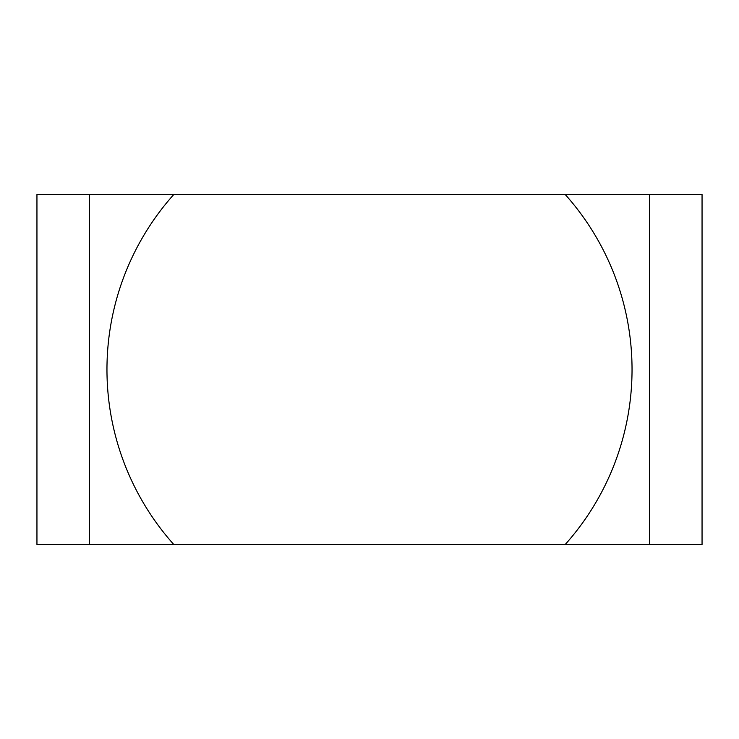<?xml version="1.0" encoding="UTF-8"?>
<svg xmlns="http://www.w3.org/2000/svg" width="739" height="739" viewBox="0 0 739 739"><rect width="100%" height="100%" fill="white"/><g stroke="black" fill="none" stroke-linecap="round" stroke-linejoin="round"><path stroke-width="1.11" d="M702.05 544.523L702.05 194.477L565.187 194.477A262.539 262.539 0 0 1 565.187 544.523L702.05 544.523M89.456 544.523L89.456 194.477L36.95 194.477L36.95 544.523L173.813 544.523A262.539 262.539 0 0 1 173.813 194.477L565.187 194.477M173.813 544.523L565.187 544.523M89.456 194.477L173.813 194.477M649.544 544.523L649.544 194.477"/></g></svg>

